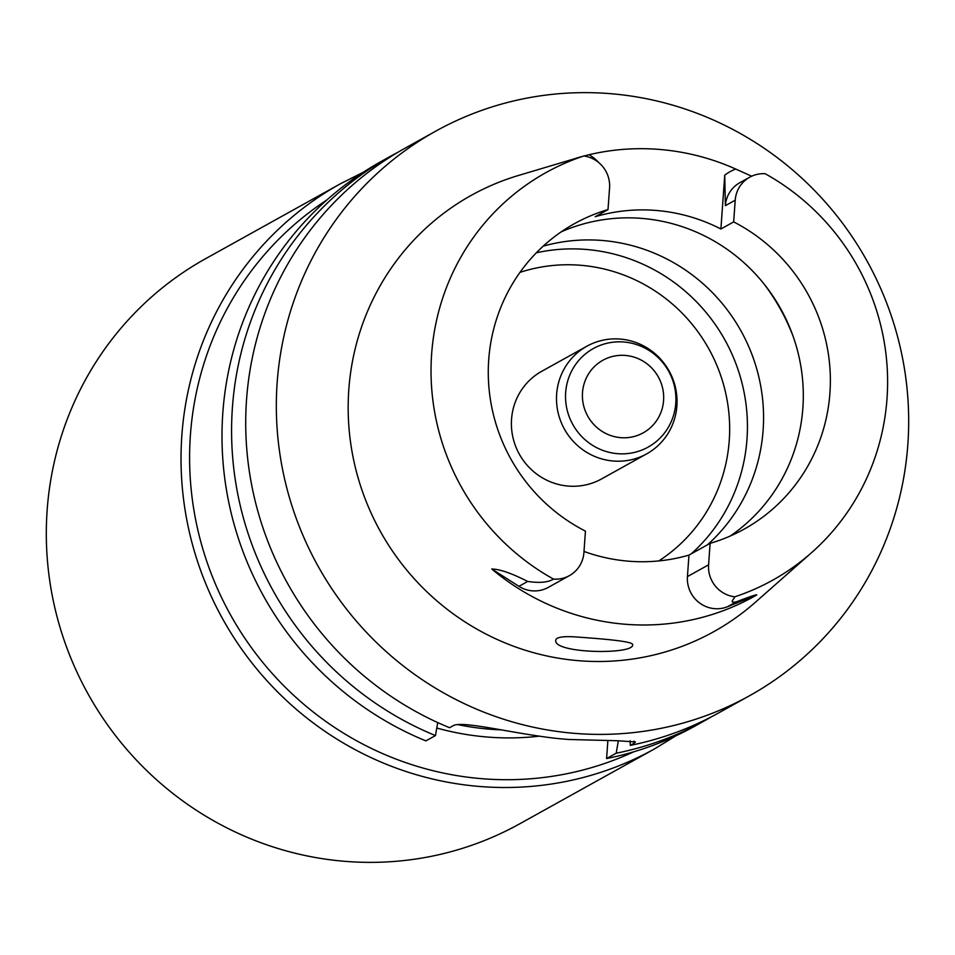 <?xml version="1.0" encoding="UTF-8"?>
<svg xmlns="http://www.w3.org/2000/svg" width="955" height="955" viewBox="0 0 955 955"><rect width="100%" height="100%" fill="white"/><g stroke="black" fill="none" stroke-linecap="round" stroke-linejoin="round"><path stroke-width="1.43" d="M435.635 131.205A322.969 314.04 -119.1 0 1 615.414 94.115A322.969 314.04 -119.1 0 1 900.828 349.9A322.969 314.04 -119.1 0 1 749.389 695.825A322.969 314.04 -119.1 0 1 318.003 566.064A322.969 314.04 -119.1 0 1 435.635 131.205L405.004 148.228A322.969 314.04 60.9 0 0 246.677 447.943A322.969 314.04 60.9 0 0 449.59 727.71L453.1 725.752C461.432 720.595 506.114 731.972 549.065 737.511A322.969 314.04 -119.1 0 0 569.467 739.504L616.954 740.71L635.481 741.951L633.822 743.432L633.989 741.116M749.389 695.825L718.769 712.848A322.969 314.04 60.9 0 1 630.312 745.378L633.822 743.432M618.363 740.698L616.178 753.232A322.969 314.04 60.9 0 0 704.635 720.703A322.969 314.04 60.9 0 0 711.642 716.68M704.635 720.703L695.049 726.027A322.969 314.04 60.9 0 1 606.592 758.557L616.178 753.232M397.996 152.251A322.969 314.04 60.9 0 0 390.87 156.083A322.969 314.04 60.9 0 0 232.543 455.798A322.969 314.04 60.9 0 0 435.456 735.565L437.724 722.565M390.87 156.083L381.296 161.407A322.969 314.04 60.9 0 0 222.957 461.122A322.969 314.04 60.9 0 0 425.882 740.889L435.456 735.565M606.592 758.557L607.869 740.722M630.312 745.378L630.097 740.758M518.935 586.322A29.557 28.745 -119.1 0 0 548.254 587.397L569.407 575.638A29.557 28.745 -119.1 0 0 583.911 552.635L585.451 531.135A174.717 169.894 -119.1 0 1 488.387 378.574A174.717 169.894 -119.1 0 1 574.444 223.673A174.717 169.894 -119.1 0 1 608.001 209.599L609.565 187.92A29.557 28.745 60.9 0 0 583.815 155.987L518.219 175.553A249.601 242.701 60.9 0 0 380.365 531.41A249.601 242.701 60.9 0 0 755.357 602.283L811.464 552.754A233.199 226.753 -119.1 0 1 734.789 596.815C734.514 598.773 728.271 603.524 736.293 601.853C749.914 596.624 756.754 594.308 756.79 594.929A238.392 231.802 -119.1 0 1 491.753 569.001L518.935 586.322L527.697 581.452C511.761 573.322 499.787 569.18 491.753 569.001M586.859 346.223L541.772 371.268A61.574 59.879 60.9 0 0 519.341 454.186A61.574 59.879 60.9 0 0 601.59 478.921L646.678 453.864A61.574 59.879 -119.1 0 1 564.429 429.129A61.574 59.879 -119.1 0 1 586.859 346.223A61.574 59.879 -119.1 0 1 621.132 339.144A61.574 59.879 -119.1 0 1 675.543 387.909A61.574 59.879 -119.1 0 1 646.678 453.864M573.191 636.77C562.137 636.281 556.335 637.379 555.798 640.041C552.36 653.686 634.311 654.903 632.616 644.792C634.323 641.127 596.899 638.418 573.191 636.77M583.994 551.453A174.717 169.894 60.9 0 0 688.973 555.094L710.126 543.335A174.717 169.894 60.9 0 0 744.184 529.118A174.717 169.894 60.9 0 0 830.265 374.491A174.717 169.894 60.9 0 0 733.667 221.894L720.894 228.997A174.717 169.894 60.9 0 0 595.228 216.701L608.001 209.599M561.265 231.826A174.717 169.894 -119.1 0 1 644.637 218.647A174.717 169.894 -119.1 0 1 706.593 236.936A174.717 169.894 -119.1 0 1 730.3 536.006M569.407 575.638A29.557 28.745 -119.1 0 1 553.518 579.088A233.199 226.753 -119.1 0 1 431.624 354.138A233.199 226.753 -119.1 0 1 583.815 155.987M733.667 221.894L735.219 200.204A29.557 28.745 -119.1 0 1 749.723 177.2A29.557 28.745 -119.1 0 1 765.146 173.715A233.199 226.753 -119.1 0 1 811.464 552.754M710.126 543.335L708.586 564.823A29.557 28.745 60.9 0 0 734.789 596.815M735.219 200.204L725.37 205.671L724.75 175.171L720.894 228.997M583.935 155.999L589.08 154.722A236.327 229.797 -119.1 0 1 663.295 149.78A236.327 229.797 -119.1 0 1 735.768 169.071L751.681 176.209M688.973 555.094L687.433 576.581A29.557 28.745 60.9 0 0 727.531 606.723L736.293 601.853M756.79 594.929L727.531 606.723M553.518 579.088C548.075 582.407 539.468 583.195 527.697 581.452M576.82 157.981L582.801 156.298M543.228 246.139A174.717 169.894 -119.1 0 1 604.897 240.72A174.717 169.894 -119.1 0 1 763.117 430.204A174.717 169.894 -119.1 0 1 707.44 544.827M691.313 553.793A174.717 169.894 60.9 0 0 746.989 439.169A174.717 169.894 60.9 0 0 536.364 252.788M340.469 183.742L205.755 258.602A323.279 314.338 60.9 0 0 54.172 604.849A323.279 314.338 60.9 0 0 339.873 860.885A323.279 314.338 60.9 0 0 519.807 823.759L654.521 748.899A323.279 314.338 -119.1 0 1 474.587 786.025A323.279 314.338 -119.1 0 1 188.887 529.989A323.279 314.338 -119.1 0 1 340.469 183.742L363.091 172.366M457.791 724.606A269.394 261.957 60.9 0 0 485.462 728.808A269.394 261.957 60.9 0 0 501.196 729.871M658.783 560.931A161.383 156.918 60.9 0 0 729.25 440.506A161.383 156.918 60.9 0 0 519.974 272.378M735.768 169.071A43.93 42.712 60.9 0 0 724.75 175.171M599.036 162.828A43.93 42.712 60.9 0 0 589.08 154.722M687.433 576.581L708.586 564.823M725.37 205.671A29.557 28.745 -119.1 0 1 739.874 182.668L749.723 177.2M764.131 284.113A205.659 199.977 -119.1 0 1 793.044 336.124M604.802 432.961A41.519 40.373 60.9 0 0 663.618 395.143A41.519 40.373 60.9 0 0 600.719 361.551A41.519 40.373 60.9 0 0 604.802 432.961M595.944 447.286A56.381 54.829 -119.1 0 1 567.509 381.678A56.381 54.829 -119.1 0 1 624.713 342.081A56.381 54.829 -119.1 0 1 673.932 414.016A56.381 54.829 -119.1 0 1 595.944 447.286M327.004 199.87A316.523 307.773 60.9 0 0 199.929 538.489A316.523 307.773 60.9 0 0 477.023 778.253A316.523 307.773 60.9 0 0 633.714 751.824M436.781 728.02A276.126 268.498 60.9 0 0 482.896 736.639A276.126 268.498 60.9 0 0 539.324 736.162M676.128 735.684L654.521 748.899"/></g></svg>
